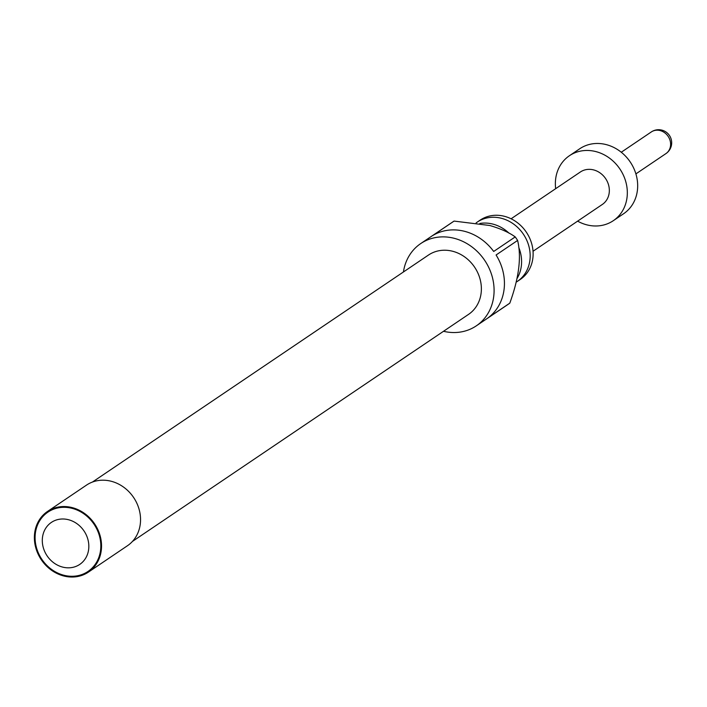 <?xml version="1.0" encoding="UTF-8"?>
<svg xmlns="http://www.w3.org/2000/svg" width="707" height="707" viewBox="0 0 707 707"><rect width="100%" height="100%" fill="white"/><g stroke="black" fill="none" stroke-linecap="round" stroke-linejoin="round"><path stroke-width="1.06" d="M516.216 282.137A35.801 31.444 -124 0 0 517.347 281.413A35.801 31.444 -124 0 0 529.03 246.796A35.801 31.444 -124 0 0 501.475 218.304A35.801 31.444 -124 0 0 477.269 222.086A35.801 31.444 -124 0 0 476.12 222.908M479.841 223.456A35.801 31.444 56 0 1 492.894 224.101A35.801 31.444 56 0 1 509.084 233.213M518.797 247.494A35.801 31.444 56 0 1 517.091 278.417M476.306 325.847L508.183 304.31A49.649 43.604 -124 0 0 509.8 303.153L488.272 317.699A49.649 43.604 -124 0 0 496.084 254.988L517.612 240.442A49.649 43.604 -124 0 0 515.217 236.916C509.146 232.497 500.68 228.697 489.827 225.506L454.08 221.088A49.649 43.604 -124 0 0 452.604 222.042L420.727 243.57A49.649 43.604 56 0 1 454.292 238.33A49.649 43.604 56 0 1 492.514 277.842A49.649 43.604 56 0 1 476.306 325.847A49.649 43.604 56 0 1 443.519 331.283M403.441 271.965A49.649 43.604 56 0 1 420.727 243.57M515.217 236.916L493.689 251.453A49.649 43.604 -124 0 0 464.64 231.339A49.649 43.604 -124 0 0 432.551 235.634L454.08 221.088M477.269 222.086L480.221 220.089A35.801 31.444 56 0 1 504.427 216.307A35.801 31.444 56 0 1 531.991 244.799A35.801 31.444 56 0 1 520.299 279.415L517.347 281.413M92.405 482.077L428.477 255.05A35.801 31.444 56 0 1 452.674 251.268A35.801 31.444 56 0 1 480.239 279.751A35.801 31.444 56 0 1 468.555 314.376L132.483 541.403M63.701 575.966A36.578 32.133 56 0 1 35.536 546.856A36.578 32.133 56 0 1 47.475 511.479A36.578 32.133 56 0 1 72.211 507.617A36.578 32.133 56 0 1 100.376 536.728A36.578 32.133 56 0 1 88.428 572.104A36.578 32.133 56 0 1 63.701 575.966M88.428 572.104L127.437 545.751A36.578 32.133 -124 0 0 139.385 510.374A36.578 32.133 -124 0 0 111.22 481.264A36.578 32.133 -124 0 0 86.484 485.126L47.475 511.479M68.517 519.733A25.346 22.262 -124 0 0 42.482 537.435A25.346 22.262 -124 0 0 62.614 567.085A25.346 22.262 -124 0 0 88.649 549.383A25.346 22.262 -124 0 0 68.517 519.733M63.789 575.233A35.801 31.444 56 0 1 35.35 533.352A35.801 31.444 56 0 1 72.123 508.351A35.801 31.444 56 0 1 100.562 550.232A35.801 31.444 56 0 1 63.789 575.233M511.099 218.781L580.376 171.987A19.593 17.215 56 0 1 600.305 173.091A19.593 17.215 56 0 1 609.195 192.843A19.593 17.215 56 0 1 602.311 204.464L533.034 251.259M555.667 188.672A39.194 34.422 56 0 1 555.649 178.986A39.194 34.422 56 0 1 569.4 155.743A39.194 34.422 56 0 1 609.257 157.961A39.194 34.422 56 0 1 627.038 197.465A39.194 34.422 56 0 1 613.287 220.699A39.194 34.422 56 0 1 577.61 221.15M569.4 155.743L579.749 148.753A39.194 34.422 56 0 1 619.606 150.971A39.194 34.422 56 0 1 637.387 190.475A39.194 34.422 56 0 1 623.636 213.708L613.287 220.699M509.8 303.153C518.991 277.851 521.589 256.941 517.612 240.442M635.902 173.887L665.932 153.605A13.062 11.471 -124 0 0 670.519 145.854A13.062 11.471 -124 0 0 664.589 132.686A13.062 11.471 -124 0 0 651.306 131.953L621.276 152.235M665.932 153.605A13.062 13.062 0 0 0 669.441 135.461A13.062 13.062 0 0 0 651.306 131.953"/></g></svg>
